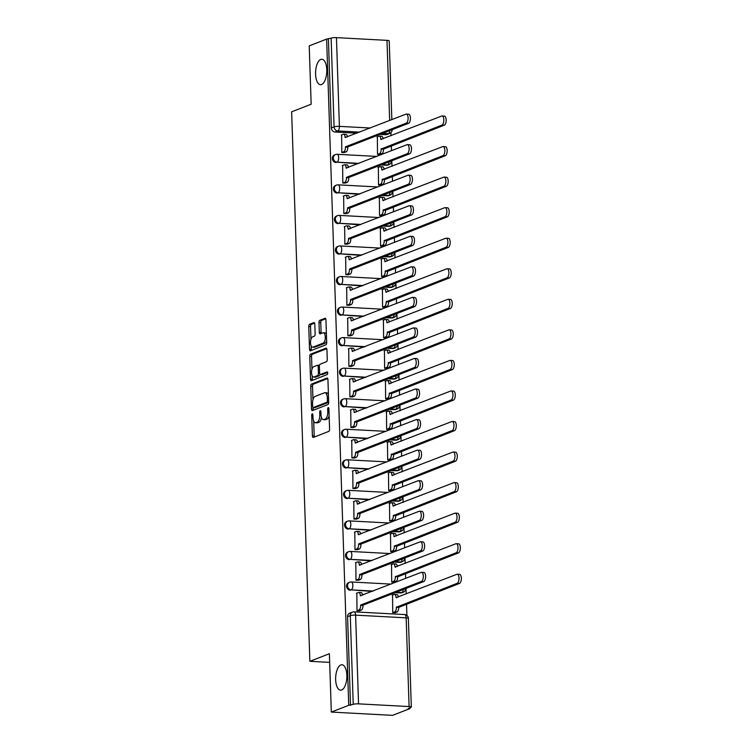 <?xml version="1.0" encoding="UTF-8"?>
<svg xmlns="http://www.w3.org/2000/svg" width="753" height="753" viewBox="0 0 753 753"><rect width="100%" height="100%" fill="white"/><g stroke="black" fill="none" stroke-linecap="round" stroke-linejoin="round"><path stroke-width="1.13" d="M312.269 413.821A1.365 0.602 -86.9 0 0 311.714 415.402L312.391 435.818A1.958 0.857 -86.9 0 0 313.144 437.437A1.958 0.857 -86.9 0 0 313.314 437.408L328.779 431.394A1.958 0.857 -86.9 0 0 329.569 429.144L328.892 408.719A1.365 0.602 -86.9 0 0 328.364 407.589A1.365 0.602 -86.9 0 0 328.242 407.608A1.365 0.602 -86.9 0 0 327.687 409.19L327.781 411.825A6.25 2.739 -86.9 0 1 325.23 419.045L323.941 419.553A6.25 2.739 -86.9 0 1 323.404 419.637A6.25 2.739 -86.9 0 1 320.994 414.47L320.9 411.825A1.365 0.602 -86.9 0 0 320.373 410.696A1.365 0.602 -86.9 0 0 320.26 410.714A1.365 0.602 -86.9 0 0 319.705 412.296L319.79 414.931A6.25 2.739 -86.9 0 1 317.248 422.151L315.959 422.659A6.25 2.739 -86.9 0 1 315.422 422.744A6.25 2.739 -86.9 0 1 313.003 417.576L312.919 414.931A1.365 0.602 -86.9 0 0 312.391 413.802A1.365 0.602 -86.9 0 0 312.269 413.821M321.578 84.505A12.735 5.582 -86.9 0 0 326.783 71.027A12.735 5.582 -86.9 0 0 321.842 59.252A12.735 5.582 -86.9 0 0 320.75 59.44A12.735 5.582 -86.9 0 0 315.554 72.919A12.735 5.582 -86.9 0 0 320.486 84.684A12.735 5.582 -86.9 0 0 321.578 84.505M341.664 690.002A12.735 5.582 -86.9 0 0 346.869 676.523A12.735 5.582 -86.9 0 0 341.928 664.748A12.735 5.582 -86.9 0 0 340.836 664.937A12.735 5.582 -86.9 0 0 335.64 678.415A12.735 5.582 -86.9 0 0 340.572 690.181A12.735 5.582 -86.9 0 0 341.664 690.002M380.98 164.963L386.618 165.265A3.981 3.511 68.8 0 0 387.936 165.058L388.896 164.681A3.981 3.511 -111.2 0 1 387.579 164.888L381.94 164.587M381.987 195.507L387.635 195.808A3.981 3.511 68.8 0 0 388.943 195.601L389.913 195.234A3.981 3.511 -111.2 0 1 388.595 195.441L382.948 195.14M383.004 226.06L388.652 226.361A3.981 3.511 68.8 0 0 389.96 226.154L390.92 225.778A3.981 3.511 -111.2 0 1 389.612 225.985L383.964 225.684M384.021 256.613L389.659 256.914A3.981 3.511 68.8 0 0 390.976 256.707L391.936 256.331A3.981 3.511 -111.2 0 1 390.619 256.538L384.981 256.236M385.028 287.157L390.675 287.458A3.981 3.511 68.8 0 0 391.984 287.251L392.953 286.874A3.981 3.511 -111.2 0 1 391.635 287.081L385.988 286.78M386.044 317.71L391.692 318.011A3.981 3.511 68.8 0 0 393 317.804L393.96 317.427A3.981 3.511 -111.2 0 1 392.652 317.634L387.004 317.333M387.061 348.253L392.699 348.554A3.981 3.511 68.8 0 0 394.017 348.347L394.977 347.98A3.981 3.511 -111.2 0 1 393.659 348.187L388.021 347.886M388.068 378.806L393.715 379.107A3.981 3.511 68.8 0 0 395.024 378.9L395.993 378.524A3.981 3.511 -111.2 0 1 394.676 378.731L389.028 378.43M389.085 409.35L394.732 409.66A3.981 3.511 68.8 0 0 396.04 409.444L397 409.077A3.981 3.511 -111.2 0 1 395.692 409.284L390.045 408.983M390.101 439.903L395.739 440.204A3.981 3.511 68.8 0 0 397.057 439.997L398.017 439.62A3.981 3.511 -111.2 0 1 396.699 439.827L391.061 439.526M391.108 470.456L396.756 470.757A3.981 3.511 68.8 0 0 398.064 470.55L399.034 470.173A3.981 3.511 -111.2 0 1 397.716 470.38L392.068 470.079M392.125 500.999L397.772 501.3A3.981 3.511 68.8 0 0 399.081 501.093L400.041 500.717A3.981 3.511 -111.2 0 1 398.732 500.933L393.085 500.623M393.141 531.552L398.779 531.853A3.981 3.511 68.8 0 0 400.097 531.646L401.057 531.27A3.981 3.511 -111.2 0 1 399.739 531.477L394.101 531.176M394.148 562.096L399.796 562.397A3.981 3.511 68.8 0 0 401.104 562.19L402.074 561.823A3.981 3.511 -111.2 0 1 400.756 562.03L395.109 561.729M395.165 592.649L400.812 592.95A3.981 3.511 68.8 0 0 402.121 592.743L403.081 592.366A3.981 3.511 -111.2 0 1 401.773 592.573L396.125 592.272M314.82 324.195A1.958 0.857 -86.9 0 0 314.067 322.576A1.958 0.857 -86.9 0 0 313.897 322.604L309.558 324.289A1.958 0.857 -86.9 0 0 308.768 326.548L309.521 349.223A1.958 0.857 -86.9 0 0 310.274 350.842A1.958 0.857 -86.9 0 0 310.443 350.813L325.898 344.799A1.958 0.857 -86.9 0 0 326.698 342.549L325.945 319.865A1.958 0.857 -86.9 0 0 325.192 318.246A1.958 0.857 -86.9 0 0 325.023 318.274L319.78 320.317A1.958 0.857 -86.9 0 0 318.99 322.566L319.31 332.28A1.958 0.857 -86.9 0 0 320.063 333.89A1.958 0.857 -86.9 0 0 320.232 333.861L322.83 332.854A5.224 2.287 -86.9 0 1 323.282 332.779A5.224 2.287 -86.9 0 1 325.305 337.608A5.224 2.287 -86.9 0 1 323.169 343.142L312.994 347.095A5.224 2.287 -86.9 0 1 312.542 347.171A5.224 2.287 -86.9 0 1 310.518 342.342A5.224 2.287 -86.9 0 1 312.655 336.817L314.349 336.158A1.958 0.857 -86.9 0 0 315.14 333.899L314.82 324.195M358.55 703.857L409.095 706.559A3.981 0.697 178.1 0 1 411.326 707.105A3.981 0.697 178.1 0 1 410.922 707.425L408.211 708.479L409.99 708.582L392.577 715.35L331.32 712.074L329.381 653.717L309.869 661.303L291.637 111.811L311.158 104.225L309.219 45.867L326.633 39.1L348.733 705.307L353.232 704.347L350.286 615.634A3.981 3.511 -111.2 0 1 352.423 612.114L349.703 613.168A3.981 3.511 -111.2 0 0 347.575 616.688L350.286 615.634A3.981 0.697 178.1 0 1 355.614 615.145L358.55 703.857A3.981 0.697 178.1 0 0 353.232 704.347M331.32 712.074L348.733 705.307M311.544 384.068A1.958 0.857 -86.9 0 0 310.744 386.327L311.497 409.011A1.958 0.857 -86.9 0 0 312.26 410.62A1.958 0.857 -86.9 0 0 312.42 410.592L327.884 404.587A1.958 0.857 -86.9 0 0 328.685 402.328L327.931 379.644A1.958 0.857 -86.9 0 0 327.169 378.025A1.958 0.857 -86.9 0 0 327.009 378.053L311.544 384.068L313.333 384.162A1.958 0.857 -86.9 0 0 312.533 386.421L312.975 399.711M310.509 379.117L309.756 356.433A1.958 0.857 -86.9 0 1 310.556 354.183L326.011 348.168A1.958 0.857 -86.9 0 1 326.181 348.14A1.958 0.857 -86.9 0 1 326.934 349.759L327.254 359.463A1.958 0.857 -86.9 0 1 326.463 361.722L320.194 364.16A1.958 0.857 -86.9 0 0 319.394 366.41L319.611 372.848A1.958 0.857 -86.9 0 0 320.364 374.467A1.958 0.857 -86.9 0 0 320.533 374.439L327.066 371.897A1.365 0.602 -86.9 0 1 327.179 371.878A1.365 0.602 -86.9 0 1 327.706 373.149A1.365 0.602 -86.9 0 1 327.15 374.589L311.431 380.707A1.958 0.857 -86.9 0 1 311.262 380.736A1.958 0.857 -86.9 0 1 310.509 379.117L312.297 379.211L312.184 375.766M385.611 134.712L388.322 133.657A3.981 3.511 -111.2 0 0 389.63 133.45L386.92 134.505A3.981 3.511 -111.2 0 1 385.611 134.712L379.964 134.411M357.007 133.187L335.066 132.01L337.777 130.956A3.981 3.511 -111.2 0 1 334.078 126.852L331.132 38.139A3.981 0.697 -1.9 0 1 336.45 37.65L386.995 40.351A3.981 0.697 -1.9 0 1 389.226 40.897L391.833 119.642M409.99 708.582L409.971 707.801M406.902 615.427L406.526 604.028M406.187 594.004L406.008 588.432M405.679 578.408L405.509 573.485M405.18 563.46L404.992 557.879M404.662 547.864L404.493 542.932M404.163 532.908L403.985 527.335M403.646 517.311L403.486 512.379M403.147 502.364L402.968 496.782M402.639 486.767L402.469 481.835M402.14 471.811L401.951 466.239M401.622 456.214L401.453 451.282M401.123 441.258L400.944 435.686M400.605 425.661L400.445 420.739M400.107 410.714L399.928 405.142M399.598 395.118L399.429 390.186M399.099 380.161L398.911 374.589M398.582 364.565L398.412 359.633M398.083 349.618L397.904 344.036M397.565 334.021L397.405 329.089M397.066 319.065L396.887 313.493M396.558 303.468L396.389 298.536M396.059 288.521L395.871 282.94M395.541 272.915L395.372 267.993M395.043 257.968L394.864 252.396M394.525 242.372L394.365 237.44M394.026 227.415L393.847 221.843M393.518 211.819L393.348 206.896M393.019 196.872L392.831 191.29M392.501 181.275L392.332 176.343M392.002 166.319L391.824 160.747M391.485 150.722L391.325 145.79M390.986 135.775L390.892 132.669M326.633 39.1L331.132 38.139M392.548 595.049L392.727 612.65L395.4 612.622M356.828 593.138L357.007 610.739L359.68 610.711M355.811 562.595L355.99 580.196L358.663 580.158M391.532 564.496L391.711 582.107L394.384 582.069M354.795 532.042L354.983 549.643L357.656 549.615M390.515 533.952L390.703 551.554L393.377 551.525M353.788 501.489L353.966 519.099L356.64 519.062M389.508 503.399L389.687 521.001L392.36 520.972M352.771 470.945L352.95 488.546L355.623 488.509M388.492 472.856L388.67 490.457L391.344 490.419M351.755 440.392L351.943 457.993L354.616 457.965M387.475 442.303L387.663 459.904L390.336 459.876M350.747 409.848L350.926 427.45L353.599 427.412M386.468 411.759L386.647 429.361L389.32 429.323M349.731 379.296L349.91 396.897L352.583 396.869M385.451 381.206L385.63 398.808L388.303 398.779M348.714 348.743L348.903 366.353L351.576 366.316M384.435 350.653L384.623 368.264L387.296 368.226M347.707 318.199L347.886 335.8L350.559 335.772M383.428 320.11L383.606 337.711L386.28 337.683M346.691 287.646L346.869 305.247L349.543 305.219M382.411 289.557L382.59 307.158L385.263 307.13M345.674 257.102L345.862 274.704L348.535 274.666M381.394 259.013L381.583 276.615L384.256 276.577M344.667 226.549L344.846 244.151L347.519 244.123M380.387 228.46L380.566 246.062L383.239 246.033M343.65 196.006L343.829 213.607L346.502 213.57M379.371 197.907L379.55 215.518L382.223 215.48M342.634 165.453L342.822 183.054L345.495 183.026M378.354 167.364L378.543 184.965L381.216 184.937M341.627 134.9L341.806 152.511L344.479 152.473M377.347 136.811L377.526 154.412L380.199 154.384M358.023 163.73L337.043 162.187A3.981 3.511 -111.2 0 1 333.428 158.817A3.981 3.511 -111.2 0 1 335.471 154.563L334.501 154.939A3.981 3.511 68.8 0 0 332.468 159.194A3.981 3.511 68.8 0 0 336.073 162.563M359.04 194.283L338.05 192.74A3.981 3.511 -111.2 0 1 334.436 189.37A3.981 3.511 -111.2 0 1 336.478 185.106L335.518 185.483A3.981 3.511 68.8 0 0 333.475 189.747A3.981 3.511 68.8 0 0 337.09 193.107M360.047 224.836L339.066 223.283A3.981 3.511 -111.2 0 1 335.452 219.914A3.981 3.511 -111.2 0 1 337.495 215.659L336.535 216.036A3.981 3.511 68.8 0 0 334.492 220.29A3.981 3.511 68.8 0 0 338.106 223.66M361.064 255.38L340.083 253.836A3.981 3.511 -111.2 0 1 336.469 250.467A3.981 3.511 -111.2 0 1 338.511 246.212L337.542 246.579A3.981 3.511 68.8 0 0 335.509 250.843A3.981 3.511 68.8 0 0 339.114 254.203M362.08 285.933L341.09 284.38A3.981 3.511 -111.2 0 1 337.476 281.02A3.981 3.511 -111.2 0 1 339.518 276.756L338.558 277.132A3.981 3.511 68.8 0 0 336.516 281.387A3.981 3.511 68.8 0 0 340.13 284.756M363.087 316.476L342.107 314.933A3.981 3.511 -111.2 0 1 338.492 311.563A3.981 3.511 -111.2 0 1 340.535 307.309L339.575 307.676A3.981 3.511 68.8 0 0 337.532 311.94A3.981 3.511 68.8 0 0 341.147 315.309M364.104 347.029L343.123 345.476A3.981 3.511 -111.2 0 1 339.509 342.116A3.981 3.511 -111.2 0 1 341.551 337.852L340.582 338.229A3.981 3.511 68.8 0 0 338.549 342.493A3.981 3.511 68.8 0 0 342.154 345.853M365.12 377.573L344.13 376.029A3.981 3.511 -111.2 0 1 340.516 372.66A3.981 3.511 -111.2 0 1 342.559 368.405L341.598 368.782A3.981 3.511 68.8 0 0 339.556 373.036A3.981 3.511 68.8 0 0 343.17 376.406M366.127 408.126L345.147 406.582A3.981 3.511 -111.2 0 1 341.533 403.213A3.981 3.511 -111.2 0 1 343.575 398.949L342.615 399.325A3.981 3.511 68.8 0 0 340.572 403.589A3.981 3.511 68.8 0 0 344.187 406.949M367.144 438.679L346.164 437.126A3.981 3.511 -111.2 0 1 342.549 433.766A3.981 3.511 -111.2 0 1 344.592 429.502L343.622 429.878A3.981 3.511 68.8 0 0 341.589 434.133A3.981 3.511 68.8 0 0 345.194 437.502M368.161 469.223L347.171 467.679A3.981 3.511 -111.2 0 1 343.556 464.309A3.981 3.511 -111.2 0 1 345.599 460.055L344.639 460.422A3.981 3.511 68.8 0 0 342.596 464.686A3.981 3.511 68.8 0 0 346.211 468.055M369.168 499.776L348.187 498.222A3.981 3.511 -111.2 0 1 344.573 494.862A3.981 3.511 -111.2 0 1 346.615 490.598L345.655 490.975A3.981 3.511 68.8 0 0 343.613 495.229A3.981 3.511 68.8 0 0 347.227 498.599M370.184 530.319L349.204 528.775A3.981 3.511 -111.2 0 1 345.589 525.406A3.981 3.511 -111.2 0 1 347.632 521.151L346.662 521.528A3.981 3.511 68.8 0 0 344.629 525.782A3.981 3.511 68.8 0 0 348.234 529.152M371.201 560.872L350.211 559.328A3.981 3.511 -111.2 0 1 346.596 555.959A3.981 3.511 -111.2 0 1 348.639 551.695L347.679 552.071A3.981 3.511 68.8 0 0 345.636 556.335A3.981 3.511 68.8 0 0 349.251 559.695M372.208 591.425L351.227 589.872A3.981 3.511 -111.2 0 1 347.613 586.502A3.981 3.511 -111.2 0 1 349.656 582.248L348.695 582.624A3.981 3.511 68.8 0 0 346.653 586.879A3.981 3.511 68.8 0 0 350.267 590.248M309.869 661.303L329.673 662.367M328.421 39.194L331.358 127.906A3.981 3.511 68.8 0 0 335.066 132.01M350.522 705.401L347.575 616.688M315.422 422.744L317.201 422.838A6.25 2.739 -86.9 0 0 317.738 422.753L315.959 422.659M321.456 417.378A6.25 2.739 -86.9 0 1 319.027 422.254L317.738 422.753M323.404 419.637L325.192 419.732A6.25 2.739 -86.9 0 0 325.729 419.647L323.941 419.553M329.127 415.854A6.25 2.739 -86.9 0 1 327.018 419.148L325.729 419.647M313.681 421.068L314.18 435.912A1.958 0.857 -86.9 0 0 314.377 436.994M327.724 378.571L313.333 384.162M313.239 407.561L313.286 409.105A1.958 0.857 -86.9 0 0 313.493 410.178M312.636 406.422A1.365 0.602 -86.9 0 0 313.163 407.552A1.365 0.602 -86.9 0 0 313.276 407.533L326.849 402.262A1.365 0.602 -86.9 0 0 327.404 400.681L327.32 397.895A6.25 2.739 -86.9 0 0 324.901 392.718A6.25 2.739 -86.9 0 0 324.364 392.812L315.083 396.417A6.25 2.739 -86.9 0 0 312.542 403.636L312.636 406.422M314.829 407.618A1.365 0.602 -86.9 0 0 314.952 407.655A1.365 0.602 -86.9 0 0 315.065 407.627L313.276 407.533M328.685 402.337A1.365 0.602 -86.9 0 1 328.637 402.356L315.065 407.627M328.421 394.487A6.25 2.739 -86.9 0 0 326.689 392.812L324.901 392.718M311.968 369.281L311.544 356.527L309.756 356.433M326.727 348.677L312.335 354.277A1.958 0.857 -86.9 0 0 311.544 356.527M321.992 374.514A1.958 0.857 -86.9 0 0 322.152 374.561A1.958 0.857 -86.9 0 0 322.322 374.533L327.63 372.471M313.69 366.683A5.224 2.287 -86.9 0 0 311.554 372.217A5.224 2.287 -86.9 0 0 313.577 377.046A5.224 2.287 -86.9 0 0 314.029 376.971L317.615 375.578A1.958 0.857 -86.9 0 0 318.406 373.319L318.199 366.88A1.958 0.857 -86.9 0 0 317.437 365.261A1.958 0.857 -86.9 0 0 317.277 365.29L313.69 366.683M313.577 377.046L315.366 377.14A5.224 2.287 -86.9 0 0 315.808 377.065L314.029 376.971M320.119 374.373A1.958 0.857 -86.9 0 1 319.404 375.672L315.808 377.065M312.297 379.211A1.958 0.857 -86.9 0 0 312.504 380.293M312.542 347.171L314.33 347.265A5.224 2.287 -86.9 0 0 314.782 347.189L312.994 347.095M326.642 340.77A5.224 2.287 -86.9 0 1 324.957 343.236L314.782 347.189M326.416 334.059A5.224 2.287 -86.9 0 0 325.07 332.873L323.282 332.779M325.738 318.792L321.569 320.411A1.958 0.857 -86.9 0 0 320.769 322.67L321.098 332.374A1.958 0.857 -86.9 0 0 321.305 333.447M311.196 345.985L311.3 349.326A1.958 0.857 -86.9 0 0 311.507 350.399M314.613 323.112L311.347 324.383A1.958 0.857 -86.9 0 0 310.547 326.642L310.97 339.274M392.727 612.631L394.741 611.85A3.981 1.741 -86.9 0 0 396.36 607.257L457.175 583.311A4.574 2.005 -86.9 0 0 459.038 578.464A4.574 2.005 -86.9 0 0 457.269 574.238A4.574 2.005 -86.9 0 0 456.873 574.304L396.04 597.656A3.981 1.741 -86.9 0 0 394.506 594.362A3.981 1.741 -86.9 0 0 394.158 594.418L392.144 595.199M394.506 594.362L396.822 594.484A3.981 1.741 93.1 0 1 398.309 597.073M457.269 574.238L459.584 574.36A4.574 2.005 93.1 0 1 461.363 578.586A4.574 2.005 93.1 0 1 459.49 583.434L398.685 607.379A3.981 1.741 93.1 0 1 397.057 611.973L394.741 611.85M395.005 612.773L397.057 611.973M398.676 607.078L396.351 606.956M357.007 610.721L359.021 609.939A3.981 1.741 -86.9 0 0 360.64 605.346L362.965 605.468A3.981 1.741 93.1 0 1 361.346 610.062L359.285 610.862M360.631 605.045L421.454 581.401A4.574 2.005 -86.9 0 0 423.318 576.553A4.574 2.005 -86.9 0 0 421.548 572.327A4.574 2.005 -86.9 0 0 421.153 572.393L360.32 595.745A3.981 1.741 -86.9 0 0 358.786 592.451L361.111 592.573A3.981 1.741 93.1 0 1 362.588 595.162M421.548 572.327L423.864 572.449A4.574 2.005 93.1 0 1 425.643 576.685A4.574 2.005 93.1 0 1 423.77 581.523L362.955 605.177M358.786 592.451A3.981 1.741 -86.9 0 0 358.437 592.507L356.433 593.298M391.711 582.088L393.725 581.297A3.981 1.741 -86.9 0 0 395.344 576.704L456.158 552.758A4.574 2.005 -86.9 0 0 458.022 547.92A4.574 2.005 -86.9 0 0 456.252 543.685A4.574 2.005 -86.9 0 0 455.857 543.751L395.024 567.103A3.981 1.741 -86.9 0 0 393.49 563.818A3.981 1.741 -86.9 0 0 393.151 563.875L391.136 564.656M393.49 563.818L395.814 563.941A3.981 1.741 93.1 0 1 397.292 566.52M456.252 543.685L458.577 543.807A4.574 2.005 93.1 0 1 460.347 548.043A4.574 2.005 93.1 0 1 458.483 552.881L397.669 576.826A3.981 1.741 93.1 0 1 396.05 581.429L393.725 581.297M393.988 582.229L396.05 581.429M397.659 576.534L395.334 576.412M390.694 551.535L392.708 550.754A3.981 1.741 -86.9 0 0 394.337 546.151L455.141 522.215A4.574 2.005 -86.9 0 0 457.015 517.367A4.574 2.005 -86.9 0 0 455.236 513.141A4.574 2.005 -86.9 0 0 454.85 513.207L394.017 536.56A3.981 1.741 -86.9 0 0 392.473 533.265A3.981 1.741 -86.9 0 0 392.134 533.322L390.12 534.103M392.473 533.265L394.798 533.388A3.981 1.741 93.1 0 1 396.285 535.976M455.236 513.141L457.56 513.264A4.574 2.005 93.1 0 1 459.33 517.49A4.574 2.005 93.1 0 1 457.466 522.337L396.652 546.283A3.981 1.741 93.1 0 1 395.033 550.876L392.708 550.754M392.972 551.676L395.033 550.876M396.643 545.981L394.327 545.859M389.687 520.982L391.701 520.201A3.981 1.741 -86.9 0 0 393.32 515.607L454.134 491.662A4.574 2.005 -86.9 0 0 455.998 486.824A4.574 2.005 -86.9 0 0 454.228 482.588A4.574 2.005 -86.9 0 0 453.833 482.654L393 506.007A3.981 1.741 -86.9 0 0 391.466 502.712A3.981 1.741 -86.9 0 0 391.118 502.778L389.103 503.559M391.466 502.712L393.781 502.844A3.981 1.741 93.1 0 1 395.269 505.423M454.228 482.588L456.544 482.711A4.574 2.005 93.1 0 1 458.323 486.946A4.574 2.005 93.1 0 1 456.45 491.784L395.645 515.73A3.981 1.741 93.1 0 1 394.017 520.323L391.701 520.201M391.965 521.123L394.017 520.323M395.636 515.438L393.311 515.316M355.99 580.177L358.004 579.386A3.981 1.741 -86.9 0 0 359.623 574.793L361.948 574.915A3.981 1.741 93.1 0 1 360.329 579.518L358.268 580.318M359.614 574.501L420.438 550.848A4.574 2.005 -86.9 0 0 422.311 546.01A4.574 2.005 -86.9 0 0 420.532 541.774A4.574 2.005 -86.9 0 0 420.136 541.84L359.313 565.202A3.981 1.741 -86.9 0 0 357.769 561.907L360.094 562.03A3.981 1.741 93.1 0 1 361.572 564.609M420.532 541.774L422.857 541.896A4.574 2.005 93.1 0 1 424.626 546.132A4.574 2.005 93.1 0 1 422.762 550.98L361.939 574.624M357.769 561.907A3.981 1.741 -86.9 0 0 357.43 561.964L355.416 562.745M354.983 549.624L356.997 548.843A3.981 1.741 -86.9 0 0 358.616 544.24L360.932 544.372A3.981 1.741 93.1 0 1 359.313 548.965L357.251 549.765M358.607 543.948L419.421 520.304A4.574 2.005 -86.9 0 0 421.294 515.457A4.574 2.005 -86.9 0 0 419.515 511.231A4.574 2.005 -86.9 0 0 419.129 511.296L358.296 534.649A3.981 1.741 -86.9 0 0 356.753 531.354L359.077 531.477A3.981 1.741 93.1 0 1 360.565 534.065M419.515 511.231L421.84 511.353A4.574 2.005 93.1 0 1 423.619 515.579A4.574 2.005 93.1 0 1 421.746 520.427L360.922 544.071M356.753 531.354A3.981 1.741 -86.9 0 0 356.414 531.411L354.399 532.192M353.966 519.071L355.981 518.29A3.981 1.741 -86.9 0 0 357.6 513.697L359.925 513.819A3.981 1.741 93.1 0 1 358.306 518.412L356.244 519.212M357.59 513.405L418.414 489.751A4.574 2.005 -86.9 0 0 420.278 484.913A4.574 2.005 -86.9 0 0 418.508 480.678A4.574 2.005 -86.9 0 0 418.113 480.743L357.28 504.096A3.981 1.741 -86.9 0 0 355.745 500.801L358.061 500.933A3.981 1.741 93.1 0 1 359.548 503.512M418.508 480.678L420.823 480.8A4.574 2.005 93.1 0 1 422.602 485.036A4.574 2.005 93.1 0 1 420.729 489.874L359.915 513.527M355.745 500.801A3.981 1.741 -86.9 0 0 355.397 500.867L353.392 501.649M388.67 490.438L390.685 489.657A3.981 1.741 -86.9 0 0 392.304 485.054L453.118 461.118A4.574 2.005 -86.9 0 0 454.981 456.271A4.574 2.005 -86.9 0 0 453.212 452.035A4.574 2.005 -86.9 0 0 452.817 452.101L391.984 475.463A3.981 1.741 -86.9 0 0 390.449 472.169A3.981 1.741 -86.9 0 0 390.11 472.225L388.096 473.006M390.449 472.169L392.774 472.291A3.981 1.741 93.1 0 1 394.252 474.879M453.212 452.035L455.537 452.167A4.574 2.005 93.1 0 1 457.306 456.393A4.574 2.005 93.1 0 1 455.443 461.241L394.628 485.177A3.981 1.741 93.1 0 1 393.01 489.779L390.685 489.657M390.948 490.58L393.01 489.779M394.619 484.885L392.294 484.763M387.654 459.885L389.668 459.104A3.981 1.741 -86.9 0 0 391.296 454.511L452.101 430.565A4.574 2.005 -86.9 0 0 453.974 425.718A4.574 2.005 -86.9 0 0 452.195 421.492A4.574 2.005 -86.9 0 0 451.809 421.558L390.976 444.91A3.981 1.741 -86.9 0 0 389.433 441.616A3.981 1.741 -86.9 0 0 389.094 441.672L387.08 442.463M389.433 441.616L391.758 441.738A3.981 1.741 93.1 0 1 393.245 444.326M452.195 421.492L454.52 421.614A4.574 2.005 93.1 0 1 456.29 425.85A4.574 2.005 93.1 0 1 454.426 430.688L393.612 454.633A3.981 1.741 93.1 0 1 391.993 459.226L389.668 459.104M389.932 460.027L391.993 459.226M393.603 454.341L391.287 454.21M352.95 488.528L354.964 487.746A3.981 1.741 -86.9 0 0 356.583 483.144L358.908 483.266A3.981 1.741 93.1 0 1 357.289 487.869L355.228 488.669M356.574 482.852L417.397 459.208A4.574 2.005 -86.9 0 0 419.27 454.36A4.574 2.005 -86.9 0 0 417.491 450.134A4.574 2.005 -86.9 0 0 417.096 450.2L356.273 473.552A3.981 1.741 -86.9 0 0 354.729 470.258L357.054 470.38A3.981 1.741 93.1 0 1 358.532 472.969M417.491 450.134L419.816 450.256A4.574 2.005 93.1 0 1 421.586 454.483A4.574 2.005 93.1 0 1 419.722 459.33L358.899 482.974M354.729 470.258A3.981 1.741 -86.9 0 0 354.39 470.314L352.376 471.096M351.943 457.975L353.957 457.193A3.981 1.741 -86.9 0 0 355.576 452.6L357.891 452.722A3.981 1.741 93.1 0 1 356.273 457.316L354.211 458.116M355.567 452.299L416.381 428.655A4.574 2.005 -86.9 0 0 418.254 423.807A4.574 2.005 -86.9 0 0 416.475 419.581A4.574 2.005 -86.9 0 0 416.089 419.647L355.256 442.999A3.981 1.741 -86.9 0 0 353.712 439.705L356.037 439.837A3.981 1.741 93.1 0 1 357.524 442.416M416.475 419.581L418.8 419.703A4.574 2.005 93.1 0 1 420.579 423.939A4.574 2.005 93.1 0 1 418.706 428.777L357.882 452.431M353.712 439.705A3.981 1.741 -86.9 0 0 353.373 439.761L351.359 440.552M386.647 429.342L388.661 428.551A3.981 1.741 -86.9 0 0 390.28 423.958L451.094 400.012A4.574 2.005 -86.9 0 0 452.958 395.174A4.574 2.005 -86.9 0 0 451.188 390.939A4.574 2.005 -86.9 0 0 450.793 391.005L389.96 414.366A3.981 1.741 -86.9 0 0 388.426 411.072A3.981 1.741 -86.9 0 0 388.077 411.129L386.063 411.91M388.426 411.072L390.741 411.194A3.981 1.741 93.1 0 1 392.228 413.774M451.188 390.939L453.504 391.061A4.574 2.005 93.1 0 1 455.283 395.297A4.574 2.005 93.1 0 1 453.41 400.144L392.605 424.08A3.981 1.741 93.1 0 1 390.976 428.683L388.661 428.551M388.925 429.483L390.976 428.683M392.595 423.788L390.27 423.666M385.63 398.789L387.644 398.008A3.981 1.741 -86.9 0 0 389.263 393.405L450.078 369.469A4.574 2.005 -86.9 0 0 451.941 364.621A4.574 2.005 -86.9 0 0 450.172 360.395A4.574 2.005 -86.9 0 0 449.776 360.461L388.943 383.814A3.981 1.741 -86.9 0 0 387.409 380.519A3.981 1.741 -86.9 0 0 387.07 380.576L385.056 381.357M387.409 380.519L389.734 380.642A3.981 1.741 93.1 0 1 391.212 383.23M450.172 360.395L452.497 360.518A4.574 2.005 93.1 0 1 454.266 364.744A4.574 2.005 93.1 0 1 452.402 369.591L391.588 393.537A3.981 1.741 93.1 0 1 389.969 398.13L387.644 398.008M387.908 398.93L389.969 398.13M391.579 393.235L389.254 393.113M384.614 368.236L386.628 367.455A3.981 1.741 -86.9 0 0 388.256 362.861L449.061 338.916A4.574 2.005 -86.9 0 0 450.934 334.078A4.574 2.005 -86.9 0 0 449.155 329.842A4.574 2.005 -86.9 0 0 448.769 329.908L387.936 353.261A3.981 1.741 -86.9 0 0 386.393 349.966A3.981 1.741 -86.9 0 0 386.054 350.032L384.039 350.813M386.393 349.966L388.717 350.098A3.981 1.741 93.1 0 1 390.205 352.677M449.155 329.842L451.48 329.965A4.574 2.005 93.1 0 1 453.25 334.2A4.574 2.005 93.1 0 1 451.386 339.038L390.572 362.984A3.981 1.741 93.1 0 1 388.953 367.577L386.628 367.455M386.891 368.377L388.953 367.577M390.562 362.692L388.247 362.57M383.606 337.692L385.621 336.911A3.981 1.741 -86.9 0 0 387.24 332.308L448.054 308.372A4.574 2.005 -86.9 0 0 449.918 303.525A4.574 2.005 -86.9 0 0 448.148 299.299A4.574 2.005 -86.9 0 0 447.753 299.365L386.92 322.717A3.981 1.741 -86.9 0 0 385.385 319.423A3.981 1.741 -86.9 0 0 385.037 319.479L383.023 320.26M385.385 319.423L387.701 319.545A3.981 1.741 93.1 0 1 389.188 322.133M448.148 299.299L450.463 299.421A4.574 2.005 93.1 0 1 452.242 303.647A4.574 2.005 93.1 0 1 450.369 308.495L389.565 332.431A3.981 1.741 93.1 0 1 387.936 337.033L385.621 336.911M385.884 337.833L387.936 337.033M389.555 332.139L387.23 332.017M382.59 307.139L384.604 306.358A3.981 1.741 -86.9 0 0 386.223 301.765L447.037 277.819A4.574 2.005 -86.9 0 0 448.901 272.972A4.574 2.005 -86.9 0 0 447.131 268.746A4.574 2.005 -86.9 0 0 446.736 268.812L385.903 292.164A3.981 1.741 -86.9 0 0 384.369 288.87A3.981 1.741 -86.9 0 0 384.03 288.926L382.016 289.717M384.369 288.87L386.694 289.001A3.981 1.741 93.1 0 1 388.171 291.58M447.131 268.746L449.456 268.868A4.574 2.005 93.1 0 1 451.226 273.104A4.574 2.005 93.1 0 1 449.362 277.942L388.548 301.887A3.981 1.741 93.1 0 1 386.929 306.48L384.604 306.358M384.868 307.28L386.929 306.48M388.539 301.595L386.214 301.464M381.573 276.596L383.588 275.814A3.981 1.741 -86.9 0 0 385.216 271.212L446.021 247.266A4.574 2.005 -86.9 0 0 447.894 242.428A4.574 2.005 -86.9 0 0 446.115 238.193A4.574 2.005 -86.9 0 0 445.729 238.259L384.896 261.62A3.981 1.741 -86.9 0 0 383.352 258.326A3.981 1.741 -86.9 0 0 383.013 258.383L380.999 259.164M383.352 258.326L385.677 258.448A3.981 1.741 93.1 0 1 387.164 261.037M446.115 238.193L448.44 238.325A4.574 2.005 93.1 0 1 450.209 242.551A4.574 2.005 93.1 0 1 448.346 247.398L387.531 271.334A3.981 1.741 93.1 0 1 385.913 275.937L383.588 275.814M383.851 276.737L385.913 275.937M387.522 271.042L385.207 270.92M380.566 246.043L382.58 245.262A3.981 1.741 -86.9 0 0 384.199 240.668L445.014 216.723A4.574 2.005 -86.9 0 0 446.877 211.875A4.574 2.005 -86.9 0 0 445.108 207.649A4.574 2.005 -86.9 0 0 444.712 207.715L383.879 231.067A3.981 1.741 -86.9 0 0 382.345 227.773A3.981 1.741 -86.9 0 0 381.997 227.83L379.983 228.611M382.345 227.773L384.661 227.895A3.981 1.741 93.1 0 1 386.148 230.484M445.108 207.649L447.423 207.772A4.574 2.005 93.1 0 1 449.202 211.998A4.574 2.005 93.1 0 1 447.329 216.845L386.524 240.791A3.981 1.741 93.1 0 1 384.896 245.384L382.58 245.262M382.844 246.184L384.896 245.384M386.515 240.499L384.19 240.367M379.55 215.499L381.564 214.709A3.981 1.741 -86.9 0 0 383.183 210.115L443.997 186.17A4.574 2.005 -86.9 0 0 445.861 181.332A4.574 2.005 -86.9 0 0 444.091 177.096A4.574 2.005 -86.9 0 0 443.696 177.162L382.863 200.514A3.981 1.741 -86.9 0 0 381.329 197.23A3.981 1.741 -86.9 0 0 380.99 197.286L378.975 198.067M381.329 197.23L383.654 197.352A3.981 1.741 93.1 0 1 385.131 199.931M444.091 177.096L446.416 177.219A4.574 2.005 93.1 0 1 448.186 181.454A4.574 2.005 93.1 0 1 446.322 186.292L385.508 210.238A3.981 1.741 93.1 0 1 383.889 214.84L381.564 214.709M381.827 215.64L383.889 214.84M385.498 209.946L383.173 209.823M350.926 427.431L352.941 426.64A3.981 1.741 -86.9 0 0 354.559 422.047L356.884 422.169A3.981 1.741 93.1 0 1 355.265 426.772L353.204 427.572M354.55 421.755L415.374 398.102A4.574 2.005 -86.9 0 0 417.237 393.264A4.574 2.005 -86.9 0 0 415.468 389.028A4.574 2.005 -86.9 0 0 415.072 389.094L354.239 412.456A3.981 1.741 -86.9 0 0 352.705 409.161L355.021 409.284A3.981 1.741 93.1 0 1 356.508 411.872M415.468 389.028L417.783 389.16A4.574 2.005 93.1 0 1 419.562 393.386A4.574 2.005 93.1 0 1 417.689 398.233L356.875 421.878M352.705 409.161A3.981 1.741 -86.9 0 0 352.357 409.218L350.352 409.999M349.91 396.878L351.924 396.097A3.981 1.741 -86.9 0 0 353.543 391.504L355.868 391.626A3.981 1.741 93.1 0 1 354.249 396.219L352.188 397.019M353.534 391.202L414.357 367.558A4.574 2.005 -86.9 0 0 416.23 362.711A4.574 2.005 -86.9 0 0 414.451 358.484A4.574 2.005 -86.9 0 0 414.056 358.55L353.232 381.903A3.981 1.741 -86.9 0 0 351.689 378.608L354.014 378.731A3.981 1.741 93.1 0 1 355.491 381.319M414.451 358.484L416.776 358.607A4.574 2.005 93.1 0 1 418.546 362.833A4.574 2.005 93.1 0 1 416.682 367.68L355.858 391.325M351.689 378.608A3.981 1.741 -86.9 0 0 351.35 378.665L349.336 379.446M348.903 366.334L350.917 365.544A3.981 1.741 -86.9 0 0 352.536 360.951L354.851 361.073A3.981 1.741 93.1 0 1 353.232 365.676L351.171 366.476M352.526 360.659L413.341 337.005A4.574 2.005 -86.9 0 0 415.214 332.167A4.574 2.005 -86.9 0 0 413.435 327.931A4.574 2.005 -86.9 0 0 413.049 327.997L352.216 351.35A3.981 1.741 -86.9 0 0 350.672 348.065L352.997 348.187A3.981 1.741 93.1 0 1 354.484 350.766M413.435 327.931L415.76 328.054A4.574 2.005 93.1 0 1 417.539 332.289A4.574 2.005 93.1 0 1 415.665 337.128L354.842 360.781M350.672 348.065A3.981 1.741 -86.9 0 0 350.333 348.121L348.319 348.903M347.886 335.782L349.9 335A3.981 1.741 -86.9 0 0 351.519 330.398L353.844 330.529A3.981 1.741 93.1 0 1 352.225 335.123L350.164 335.923M351.51 330.106L412.333 306.462A4.574 2.005 -86.9 0 0 414.197 301.614A4.574 2.005 -86.9 0 0 412.428 297.388A4.574 2.005 -86.9 0 0 412.032 297.454L351.199 320.806A3.981 1.741 -86.9 0 0 349.665 317.512L351.98 317.634A3.981 1.741 93.1 0 1 353.468 320.223M412.428 297.388L414.743 297.51A4.574 2.005 93.1 0 1 416.522 301.737A4.574 2.005 93.1 0 1 414.649 306.584L353.835 330.228M349.665 317.512A3.981 1.741 -86.9 0 0 349.317 317.568L347.312 318.35M346.869 305.229L348.884 304.447A3.981 1.741 -86.9 0 0 350.503 299.854L352.828 299.976A3.981 1.741 93.1 0 1 351.209 304.57L349.147 305.37M350.493 299.562L411.317 275.909A4.574 2.005 -86.9 0 0 413.19 271.071A4.574 2.005 -86.9 0 0 411.411 266.835A4.574 2.005 -86.9 0 0 411.016 266.901L350.192 290.253A3.981 1.741 -86.9 0 0 348.648 286.959L350.973 287.091A3.981 1.741 93.1 0 1 352.451 289.67M411.411 266.835L413.736 266.957A4.574 2.005 93.1 0 1 415.505 271.193A4.574 2.005 93.1 0 1 413.642 276.031L352.818 299.685M348.648 286.959A3.981 1.741 -86.9 0 0 348.31 287.025L346.295 287.806M345.862 274.685L347.877 273.904A3.981 1.741 -86.9 0 0 349.496 269.301L351.811 269.423A3.981 1.741 93.1 0 1 350.192 274.026L348.131 274.826M349.486 269.009L410.3 245.365A4.574 2.005 -86.9 0 0 412.173 240.518A4.574 2.005 -86.9 0 0 410.394 236.282A4.574 2.005 -86.9 0 0 410.009 236.348L349.176 259.71A3.981 1.741 -86.9 0 0 347.632 256.415L349.957 256.538A3.981 1.741 93.1 0 1 351.444 259.126M410.394 236.282L412.719 236.414A4.574 2.005 93.1 0 1 414.498 240.64A4.574 2.005 93.1 0 1 412.625 245.487L351.802 269.132M347.632 256.415A3.981 1.741 -86.9 0 0 347.293 256.472L345.279 257.253M344.846 244.132L346.86 243.351A3.981 1.741 -86.9 0 0 348.479 238.757L350.804 238.88A3.981 1.741 93.1 0 1 349.185 243.473L347.124 244.273M348.47 238.456L409.293 214.812A4.574 2.005 -86.9 0 0 411.157 209.965A4.574 2.005 -86.9 0 0 409.387 205.738A4.574 2.005 -86.9 0 0 408.992 205.804L348.159 229.157A3.981 1.741 -86.9 0 0 346.625 225.862L348.94 225.985A3.981 1.741 93.1 0 1 350.427 228.573M409.387 205.738L411.703 205.861A4.574 2.005 93.1 0 1 413.482 210.096A4.574 2.005 93.1 0 1 411.609 214.934L350.794 238.588M346.625 225.862A3.981 1.741 -86.9 0 0 346.276 225.919L344.272 226.709M343.829 213.588L345.843 212.798A3.981 1.741 -86.9 0 0 347.462 208.204L349.787 208.327A3.981 1.741 93.1 0 1 348.168 212.93L346.107 213.73M347.453 207.913L408.277 184.259A4.574 2.005 -86.9 0 0 410.15 179.421A4.574 2.005 -86.9 0 0 408.371 175.185A4.574 2.005 -86.9 0 0 407.975 175.251L347.152 198.613A3.981 1.741 -86.9 0 0 345.608 195.319L347.933 195.441A3.981 1.741 93.1 0 1 349.411 198.02M408.371 175.185L410.696 175.308A4.574 2.005 93.1 0 1 412.465 179.543A4.574 2.005 93.1 0 1 410.601 184.391L349.778 208.035M345.608 195.319A3.981 1.741 -86.9 0 0 345.269 195.375L343.255 196.157M378.533 184.946L380.547 184.165A3.981 1.741 -86.9 0 0 382.176 179.562L442.98 155.626A4.574 2.005 -86.9 0 0 444.854 150.779A4.574 2.005 -86.9 0 0 443.075 146.553A4.574 2.005 -86.9 0 0 442.689 146.619L381.856 169.971A3.981 1.741 -86.9 0 0 380.312 166.677A3.981 1.741 -86.9 0 0 379.973 166.733L377.959 167.514M380.312 166.677L382.637 166.799A3.981 1.741 93.1 0 1 384.124 169.387M443.075 146.553L445.399 146.675A4.574 2.005 93.1 0 1 447.169 150.901A4.574 2.005 93.1 0 1 445.305 155.749L384.491 179.694A3.981 1.741 93.1 0 1 382.872 184.287L380.547 184.165M380.811 185.087L382.872 184.287M384.482 179.393L382.166 179.27M342.822 183.035L344.836 182.254A3.981 1.741 -86.9 0 0 346.455 177.652L348.771 177.783A3.981 1.741 93.1 0 1 347.152 182.377L345.09 183.177M346.446 177.36L407.26 153.716A4.574 2.005 -86.9 0 0 409.133 148.868A4.574 2.005 -86.9 0 0 407.354 144.642A4.574 2.005 -86.9 0 0 406.968 144.708L346.135 168.06A3.981 1.741 -86.9 0 0 344.592 164.766L346.917 164.888A3.981 1.741 93.1 0 1 348.404 167.477M407.354 144.642L409.679 144.764A4.574 2.005 93.1 0 1 411.458 148.99A4.574 2.005 93.1 0 1 409.585 153.838L348.761 177.482M344.592 164.766A3.981 1.741 -86.9 0 0 344.253 164.822L342.239 165.604M377.526 154.393L379.54 153.612A3.981 1.741 -86.9 0 0 381.159 149.019L441.973 125.073A4.574 2.005 -86.9 0 0 443.837 120.235A4.574 2.005 -86.9 0 0 442.067 116A4.574 2.005 -86.9 0 0 441.672 116.066L380.839 139.418A3.981 1.741 -86.9 0 0 379.305 136.124A3.981 1.741 -86.9 0 0 378.957 136.189L376.942 136.971M379.305 136.124L381.62 136.255A3.981 1.741 93.1 0 1 383.108 138.834M442.067 116L444.383 116.122A4.574 2.005 93.1 0 1 446.162 120.358A4.574 2.005 93.1 0 1 444.289 125.196L383.484 149.141A3.981 1.741 93.1 0 1 381.856 153.734L379.54 153.612M379.804 154.534L381.856 153.734M383.475 148.849L381.15 148.727M341.806 152.483L343.82 151.701A3.981 1.741 -86.9 0 0 345.439 147.108L347.764 147.23A3.981 1.741 93.1 0 1 346.145 151.824L344.083 152.624M345.429 146.816L406.253 123.163A4.574 2.005 -86.9 0 0 408.117 118.325A4.574 2.005 -86.9 0 0 406.347 114.089A4.574 2.005 -86.9 0 0 405.952 114.155L345.119 137.507A3.981 1.741 -86.9 0 0 343.584 134.213L345.9 134.345A3.981 1.741 93.1 0 1 347.387 136.924M406.347 114.089L408.663 114.211A4.574 2.005 93.1 0 1 410.441 118.447A4.574 2.005 93.1 0 1 408.568 123.285L347.754 146.939M343.584 134.213A3.981 1.741 -86.9 0 0 343.236 134.279L341.231 135.06M312.937 415.458L311.714 415.402M328.91 409.246L327.687 409.19M320.919 412.352L319.705 412.296M386.618 165.265L387.579 164.888A3.981 1.741 -86.9 0 0 389.122 161.791M387.635 195.808L388.595 195.441A3.981 1.741 -86.9 0 0 390.139 192.344M388.652 226.361L389.612 225.985A3.981 1.741 -86.9 0 0 391.155 222.888M389.659 256.914L390.619 256.538A3.981 1.741 -86.9 0 0 392.162 253.441M390.675 287.458L391.635 287.081A3.981 1.741 -86.9 0 0 393.179 283.985M391.692 318.011L392.652 317.634A3.981 1.741 -86.9 0 0 394.196 314.538M392.699 348.554L393.659 348.187A3.981 1.741 -86.9 0 0 395.203 345.09M393.715 379.107L394.676 378.731A3.981 1.741 -86.9 0 0 396.219 375.634M394.732 409.66L395.692 409.284A3.981 1.741 -86.9 0 0 397.236 406.187M395.739 440.204L396.699 439.827A3.981 1.741 -86.9 0 0 398.243 436.731M396.756 470.757L397.716 470.38A3.981 1.741 -86.9 0 0 399.259 467.284M397.772 501.3L398.732 500.933A3.981 1.741 -86.9 0 0 400.276 497.827M398.779 531.853L399.739 531.477A3.981 1.741 -86.9 0 0 401.283 528.38M399.796 562.397L400.756 562.03A3.981 1.741 -86.9 0 0 402.3 558.933M400.812 592.95L401.773 592.573A3.981 1.741 -86.9 0 0 403.316 589.477M389.866 130.561A3.981 1.741 93.1 0 1 388.322 133.657L382.675 133.356M359.727 132.133L337.777 130.956A3.981 1.741 93.1 0 0 339.396 126.363L370.316 128.01M389.659 120.489L386.995 40.351M336.45 37.65L339.396 126.363A3.981 0.697 178.1 0 0 334.078 126.852L331.358 127.906M409.095 706.559L406.159 617.846L355.614 615.145A3.981 1.741 -86.9 0 0 354.07 611.85A3.981 3.981 0 0 0 352.423 612.114M358.983 163.363L337.043 162.187A3.981 1.741 93.1 0 0 338.662 157.593A3.981 1.741 93.1 0 0 337.118 154.299A3.981 3.981 0 0 0 335.471 154.563M360 193.907L338.05 192.74A3.981 1.741 93.1 0 0 339.678 188.137A3.981 1.741 93.1 0 0 338.135 184.843A3.981 3.981 0 0 0 336.478 185.106M361.016 224.46L339.066 223.283A3.981 1.741 93.1 0 0 340.685 218.69A3.981 1.741 93.1 0 0 339.151 215.396A3.981 3.981 0 0 0 337.495 215.659M362.024 255.003L340.083 253.836A3.981 1.741 93.1 0 0 341.702 249.234A3.981 1.741 93.1 0 0 340.158 245.939A3.981 3.981 0 0 0 338.511 246.212M363.04 285.556L341.09 284.38A3.981 1.741 93.1 0 0 342.719 279.787A3.981 1.741 93.1 0 0 341.175 276.492A3.981 3.981 0 0 0 339.518 276.756M364.057 316.109L342.107 314.933A3.981 1.741 93.1 0 0 343.726 310.33A3.981 1.741 93.1 0 0 342.191 307.045A3.981 3.981 0 0 0 340.535 307.309M365.064 346.653L343.123 345.476A3.981 1.741 93.1 0 0 344.742 340.883A3.981 1.741 93.1 0 0 343.199 337.589A3.981 3.981 0 0 0 341.551 337.852M366.08 377.206L344.13 376.029A3.981 1.741 93.1 0 0 345.759 371.436A3.981 1.741 93.1 0 0 344.215 368.142A3.981 3.981 0 0 0 342.559 368.405M367.097 407.75L345.147 406.582A3.981 1.741 93.1 0 0 346.766 401.98A3.981 1.741 93.1 0 0 345.232 398.685A3.981 3.981 0 0 0 343.575 398.949M368.104 438.302L346.164 437.126A3.981 1.741 93.1 0 0 347.782 432.533A3.981 1.741 93.1 0 0 346.239 429.238A3.981 3.981 0 0 0 344.592 429.502M369.121 468.846L347.171 467.679A3.981 1.741 93.1 0 0 348.799 463.076A3.981 1.741 93.1 0 0 347.255 459.782A3.981 3.981 0 0 0 345.599 460.055M370.137 499.399L348.187 498.222A3.981 1.741 93.1 0 0 349.806 493.629A3.981 1.741 93.1 0 0 348.272 490.335A3.981 3.981 0 0 0 346.615 490.598M371.144 529.952L349.204 528.775A3.981 1.741 93.1 0 0 350.823 524.182A3.981 1.741 93.1 0 0 349.279 520.888A3.981 3.981 0 0 0 347.632 521.151M372.161 560.496L350.211 559.328A3.981 1.741 93.1 0 0 351.839 554.726A3.981 1.741 93.1 0 0 350.296 551.431A3.981 3.981 0 0 0 348.639 551.695M373.177 591.049L351.227 589.872A3.981 1.741 93.1 0 0 352.846 585.279A3.981 1.741 93.1 0 0 351.312 581.984A3.981 3.981 0 0 0 349.656 582.248M350.964 582.041A3.981 1.741 93.1 0 1 351.312 581.984L391.023 584.102M349.957 551.488A3.981 1.741 93.1 0 1 350.296 551.431L390.016 553.559M348.94 520.944A3.981 1.741 93.1 0 1 349.279 520.888L389 523.006M347.924 490.391A3.981 1.741 93.1 0 1 348.272 490.335L387.983 492.462M346.917 459.848A3.981 1.741 93.1 0 1 347.255 459.782L386.976 461.909M345.9 429.295A3.981 1.741 93.1 0 1 346.239 429.238L385.96 431.365M344.883 398.742A3.981 1.741 93.1 0 1 345.232 398.685L384.943 400.812M343.876 368.198A3.981 1.741 93.1 0 1 344.215 368.142L383.936 370.26M342.86 337.645A3.981 1.741 93.1 0 1 343.199 337.589L382.919 339.716M341.843 307.102A3.981 1.741 93.1 0 1 342.191 307.045L381.903 309.163M340.836 276.549A3.981 1.741 93.1 0 1 341.175 276.492L380.896 278.619M339.819 246.005A3.981 1.741 93.1 0 1 340.158 245.939L379.879 248.066M338.803 215.452A3.981 1.741 93.1 0 1 339.151 215.396L378.863 217.513M337.796 184.899A3.981 1.741 93.1 0 1 338.135 184.843L377.855 186.97M336.779 154.356A3.981 1.741 93.1 0 1 337.118 154.299L376.839 156.417M404.615 614.552A3.981 1.741 -86.9 0 1 406.159 617.846A3.981 0.697 -1.9 0 1 408.38 618.392A3.981 3.981 0 0 0 404.615 614.552L354.07 611.85M319.027 422.254L317.248 422.151M321.023 414.997L319.79 414.931M327.018 419.148L325.23 419.045M328.995 411.891L327.781 411.825M314.18 435.912L312.391 435.818M313.286 409.105L311.497 409.011M312.533 386.421L310.744 386.327M328.637 402.356L326.849 402.262M328.628 400.747L327.404 400.681M328.534 397.961L327.32 397.895M312.335 354.277L310.556 354.183M322.322 374.533L320.533 374.439M319.404 375.672L317.615 375.578M319.667 373.384L318.406 373.319M319.413 366.946L318.199 366.88M324.957 343.236L323.169 343.142M321.098 332.374L319.31 332.28M320.769 322.67L318.99 322.566M321.569 320.411L319.78 320.317M311.3 349.326L309.521 349.223M310.547 326.642L308.768 326.548M311.347 324.383L309.558 324.289M396.718 597.694L396.04 597.656M398.685 607.379L396.36 607.257M459.49 583.434L457.175 583.311M360.64 605.346L362.965 605.468M359.021 609.939L361.346 610.062M360.32 595.745L360.998 595.783M421.454 581.401L423.77 581.523M395.702 567.141L395.024 567.103M397.669 576.826L395.344 576.704M458.483 552.881L456.158 552.758M394.685 536.597L394.017 536.56M396.652 546.283L394.337 546.151M457.466 522.337L455.141 522.215M393.678 506.044L393 506.007M395.645 515.73L393.32 515.607M456.45 491.784L454.134 491.662M359.623 574.793L361.948 574.915M358.004 579.386L360.329 579.518M359.313 565.202L359.981 565.23M420.438 550.848L422.762 550.98M358.616 544.24L360.932 544.372M356.997 548.843L359.313 548.965M358.296 534.649L358.965 534.686M419.421 520.304L421.746 520.427M357.6 513.697L359.925 513.819M355.981 518.29L358.306 518.412M357.28 504.096L357.957 504.134M418.414 489.751L420.729 489.874M392.661 475.501L391.984 475.463M394.628 485.177L392.304 485.054M455.443 461.241L453.118 461.118M391.645 444.948L390.976 444.91M393.612 454.633L391.296 454.511M454.426 430.688L452.101 430.565M356.583 483.144L358.908 483.266M354.964 487.746L357.289 487.869M356.273 473.552L356.941 473.59M417.397 459.208L419.722 459.33M355.576 452.6L357.891 452.722M353.957 457.193L356.273 457.316M355.256 442.999L355.924 443.037M416.381 428.655L418.706 428.777M390.638 414.395L389.96 414.366M392.605 424.08L390.28 423.958M453.41 400.144L451.094 400.012M389.621 383.851L388.943 383.814M391.588 393.537L389.263 393.405M452.402 369.591L450.078 369.469M388.604 353.298L387.936 353.261M390.572 362.984L388.256 362.861M451.386 339.038L449.061 338.916M387.597 322.755L386.92 322.717M389.565 332.431L387.24 332.308M450.369 308.495L448.054 308.372M386.581 292.202L385.903 292.164M388.548 301.887L386.223 301.765M449.362 277.942L447.037 277.819M385.564 261.649L384.896 261.62M387.531 271.334L385.216 271.212M448.346 247.398L446.021 247.266M384.557 231.105L383.879 231.067M386.524 240.791L384.199 240.668M447.329 216.845L445.014 216.723M383.541 200.552L382.863 200.514M385.508 210.238L383.183 210.115M446.322 186.292L443.997 186.17M354.559 422.047L356.884 422.169M352.941 426.64L355.265 426.772M354.239 412.456L354.917 412.484M415.374 398.102L417.689 398.233M353.543 391.504L355.868 391.626M351.924 396.097L354.249 396.219M353.232 381.903L353.901 381.94M414.357 367.558L416.682 367.68M352.536 360.951L354.851 361.073M350.917 365.544L353.232 365.676M352.216 351.35L352.884 351.387M413.341 337.005L415.665 337.128M351.519 330.398L353.844 330.529M349.9 335L352.225 335.123M351.199 320.806L351.877 320.844M412.333 306.462L414.649 306.584M350.503 299.854L352.828 299.976M348.884 304.447L351.209 304.57M350.192 290.253L350.86 290.291M411.317 275.909L413.642 276.031M349.496 269.301L351.811 269.423M347.877 273.904L350.192 274.026M349.176 259.71L349.844 259.747M410.3 245.365L412.625 245.487M348.479 238.757L350.804 238.88M346.86 243.351L349.185 243.473M348.159 229.157L348.837 229.194M409.293 214.812L411.609 214.934M347.462 208.204L349.787 208.327M345.843 212.798L348.168 212.93M347.152 198.613L347.82 198.641M408.277 184.259L410.601 184.391M382.524 170.009L381.856 169.971M384.491 179.694L382.176 179.562M445.305 155.749L442.98 155.626M346.455 177.652L348.771 177.783M344.836 182.254L347.152 182.377M346.135 168.06L346.804 168.098M407.26 153.716L409.585 153.838M381.517 139.456L380.839 139.418M383.484 149.141L381.159 149.019M444.289 125.196L441.973 125.073M345.439 147.108L347.764 147.23M343.82 151.701L346.145 151.824M345.119 137.507L345.796 137.545M406.253 123.163L408.568 123.285M403.081 592.366A3.981 3.981 0 0 0 405.622 588.582M402.074 561.823A3.981 3.981 0 0 0 404.606 558.029M401.057 531.27A3.981 3.981 0 0 0 403.589 527.486M400.041 500.717A3.981 3.981 0 0 0 402.582 496.933M399.034 470.173A3.981 3.981 0 0 0 401.565 466.389M398.017 439.62A3.981 3.981 0 0 0 400.549 435.836M397 409.077A3.981 3.981 0 0 0 399.542 405.293M395.993 378.524A3.981 3.981 0 0 0 398.525 374.74M394.977 347.98A3.981 3.981 0 0 0 397.509 344.187M393.96 317.427A3.981 3.981 0 0 0 396.502 313.643M392.953 286.874A3.981 3.981 0 0 0 395.485 283.09M391.936 256.331A3.981 3.981 0 0 0 394.468 252.547M390.92 225.778A3.981 3.981 0 0 0 393.461 221.994M389.913 195.234A3.981 3.981 0 0 0 392.445 191.441M388.896 164.681A3.981 3.981 0 0 0 391.428 160.897M389.63 133.45A3.981 3.981 0 0 0 392.172 129.667M411.326 707.105L408.38 618.392M314.952 407.655L313.163 407.552M322.152 374.561L320.364 374.467M319.225 365.356L317.437 365.261"/></g></svg>
